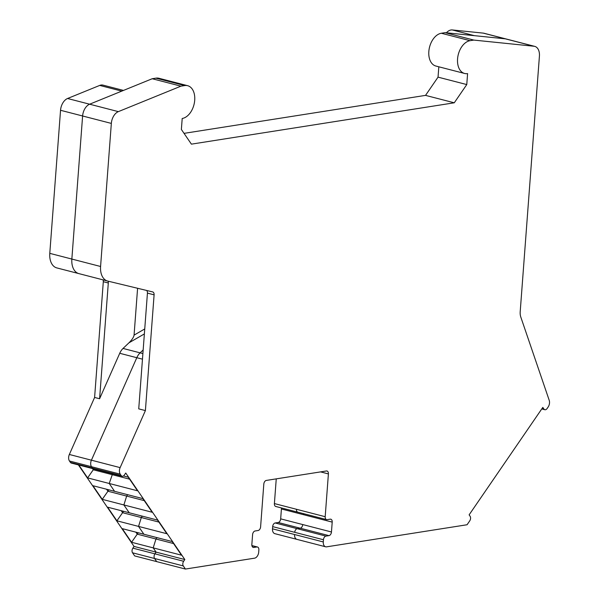 <?xml version="1.0" encoding="UTF-8"?>
<svg xmlns="http://www.w3.org/2000/svg" width="599" height="599" viewBox="0 0 599 599"><rect width="100%" height="100%" fill="white"/><g stroke="black" fill="none" stroke-linecap="round" stroke-linejoin="round"><path stroke-width="0.9" d="M464.607 73.467L435.885 66.04A16.862 10.864 -75.5 0 1 429.109 49.23A16.862 10.864 -75.5 0 1 441.343 33.252L445.094 32.66L505.301 38.823A11.246 7.24 -75.5 0 1 505.998 38.942A11.246 7.24 104.5 0 0 505.301 38.823L534.031 46.25A11.246 7.24 -75.5 0 1 534.727 46.37A11.246 7.24 -75.5 0 1 539.422 56.074L520.202 311.705A11.246 7.24 -75.5 0 0 520.793 317.036L549.216 400.327A5.623 3.624 -75.5 0 1 548.122 407.043L547.097 408.525A3.369 2.171 -75.5 0 1 544.835 409.716A3.369 2.171 -75.5 0 1 543.914 409.027L542.806 407.41L469.129 514.833L470.08 516.218A3.369 2.171 -75.5 0 1 469.728 520.875L467.07 524.746L326.635 546.835A5.623 3.624 -75.5 0 1 325.639 546.797A5.623 3.624 -75.5 0 1 323.288 541.945L323.453 539.751A3.369 2.171 -75.5 0 1 325.953 536.105L328.963 535.633A3.369 2.171 -75.5 0 0 331.464 531.987L332.205 522.111A3.369 2.171 -75.5 0 0 330.798 519.198A3.369 2.171 -75.5 0 0 330.199 519.168L327.196 519.647A3.369 2.171 -75.5 0 1 326.597 519.618A3.369 2.171 -75.5 0 1 325.19 516.705L328.402 473.914A3.369 2.171 -75.5 0 0 326.994 471.001A3.369 2.171 -75.5 0 0 326.403 470.979L266.315 480.428A3.369 2.171 -75.5 0 0 263.815 484.074L260.602 526.865A3.369 2.171 -75.5 0 1 258.102 530.512L255.092 530.984A3.369 2.171 -75.5 0 0 252.591 534.63L251.85 544.506A3.369 2.171 -75.5 0 0 253.257 547.419A3.369 2.171 -75.5 0 0 253.856 547.441L256.859 546.969A3.369 2.171 -75.5 0 1 257.458 546.999A3.369 2.171 -75.5 0 1 258.865 549.912L258.701 552.106A5.623 3.624 -75.5 0 1 254.538 558.178L185.435 569.05L183.301 565.928A3.369 2.171 -75.5 0 1 183.653 561.278L184.836 559.556L125.745 473.015L124.367 475.029A3.369 2.171 -75.5 0 1 122.099 476.22A3.369 2.171 -75.5 0 1 121.178 475.531L120.234 474.153A5.623 3.624 -75.5 0 1 120.137 467.624L145.4 410.585L154.1 294.835A3.369 2.171 -75.5 0 0 152.693 291.923A3.369 2.171 -75.5 0 0 152.67 291.915L107.73 281.073A16.862 10.864 -75.5 0 1 107.625 281.043A16.862 10.864 -75.5 0 1 100.58 266.488L111.339 123.409A11.246 7.24 -75.5 0 1 118.355 111.631L180.92 86.166L184.679 85.575A16.862 10.864 -75.5 0 1 187.659 85.702A16.862 10.864 -75.5 0 1 194.435 102.511A16.862 10.864 -75.5 0 1 182.201 118.49L181.377 129.459L191.403 144.149L454.267 102.796L466.771 84.571L467.594 73.595A16.862 10.864 -75.5 0 1 464.607 73.467A16.862 10.864 -75.5 0 1 457.838 56.658A16.862 10.864 -75.5 0 1 470.065 40.68L473.824 40.088L534.031 46.25M107.513 281.021L79.008 273.646A16.862 10.864 -75.5 0 1 78.896 273.623A16.862 10.864 -75.5 0 1 71.82 262.122A16.862 10.864 -75.5 0 1 71.85 259.06L82.61 115.989A11.246 7.24 -75.5 0 1 89.625 104.204L152.198 78.739L155.95 78.147A16.862 10.864 -75.5 0 1 158.937 78.274L187.659 85.702M184.043 133.36L425.537 95.376L438.041 77.144L438.82 66.796M122.099 476.22L93.377 468.792A3.369 2.171 -75.5 0 1 92.448 468.104L91.512 466.726A5.623 3.624 -75.5 0 1 91.347 460.339A5.623 3.624 -75.5 0 1 91.415 460.197L136.797 357.7A12.369 7.967 -75.5 0 1 140.114 352.848A12.369 7.967 104.5 0 0 136.797 357.7L91.415 460.182A5.623 3.624 104.5 0 0 91.347 460.339M112.59 473.757L109.235 483.483L114.581 491.315L142.884 498.63L152.198 512.265L123.888 504.95L129.234 512.774L157.544 520.089L166.851 533.724L138.541 526.409L143.887 534.233L172.198 541.556L181.504 555.191L153.194 547.868L156.107 552.128L184.836 559.556M127.617 494.684L126.659 496.077L123.888 504.95L102.257 499.349L92.95 485.714L114.574 491.307M142.27 516.143L141.312 517.543L138.541 526.409L116.91 520.808L107.603 507.173L129.227 512.766M183.653 561.278L132.881 548.145L134.056 546.423L156.099 552.121L154.924 553.85A3.369 2.171 -75.5 0 0 154.579 558.508L156.706 561.622L185.435 569.05M156.923 537.602L155.965 539.003L153.194 547.868L131.57 542.275L122.256 528.64L143.88 534.226M325.639 546.797L296.909 539.37A5.623 3.624 -75.5 0 1 294.566 534.518L323.288 541.945M123.461 475.935L128.231 477.171L137.545 490.806L87.604 477.89L78.821 465.019M145.4 410.585L138.736 408.862L147.436 293.113L154.1 294.835M146.523 290.433A3.369 2.171 -75.5 0 1 147.436 293.113M303.431 513.628A3.369 2.171 -75.5 0 1 303.476 514.683L281.41 508.978A3.369 2.171 104.5 0 0 281.365 507.922M326.597 519.618L297.868 512.19A3.369 2.171 -75.5 0 1 296.46 509.277L325.19 516.705M425.537 95.376L454.267 102.796M438.041 77.144L466.771 84.571M445.094 32.66L473.824 40.088M152.198 78.739L180.92 86.166M294.566 534.518L272.5 528.812L272.665 526.618A3.369 2.171 104.5 0 1 275.166 522.972L278.168 522.5A3.369 2.171 104.5 0 0 280.669 518.854L281.41 508.978M278.168 522.5L300.234 528.206L297.231 528.677A3.369 2.171 104.5 0 0 294.738 532.182A3.369 2.171 -75.5 0 1 297.231 528.677L300.234 528.206A3.369 2.171 104.5 0 0 302.72 524.724A3.369 2.171 -75.5 0 1 300.234 528.206L328.963 535.633M296.46 509.277L274.394 503.572L276.251 478.863M143.168 349.951L140.114 352.848L143.168 349.951M173.56 543.555L137.246 534.158L131.57 542.275M158.907 522.088L122.593 512.699L116.91 520.808M144.254 500.629L107.94 491.232L102.257 499.349M129.601 479.17L111.998 474.618M121.874 91.078A11.246 7.24 104.5 0 0 121.777 91.115L89.625 104.204A11.246 7.24 104.5 0 0 82.61 115.981L71.85 259.06A16.862 10.864 104.5 0 0 71.82 262.122M452.297 29.95L483.236 33.117L505.301 38.823L474.363 35.655L452.297 29.95A11.246 7.24 104.5 0 0 446.412 32.795M506.095 38.972A11.246 7.24 104.5 0 0 505.998 38.942L483.932 33.237A11.246 7.24 104.5 0 0 483.236 33.117M272.5 528.812A5.623 3.624 104.5 0 0 274.844 533.664L296.857 539.355M274.394 503.572A3.369 2.171 104.5 0 0 275.802 506.484L297.823 512.182M156.698 561.615L134.655 555.917L132.529 552.795A3.369 2.171 104.5 0 1 132.881 548.145M134.056 546.423L78.402 464.914M120.137 467.624L69.349 454.476A5.623 3.624 104.5 0 0 69.454 461.005L70.405 462.398A3.369 2.171 104.5 0 0 71.326 463.079L93.249 468.755M69.349 454.476L94.605 397.451L103.305 281.702A3.369 2.171 104.5 0 0 103.035 279.86M100.58 266.488L49.784 253.355A16.862 10.864 104.5 0 0 56.83 267.918A16.862 10.864 104.5 0 0 56.942 267.94L78.746 273.578M49.784 253.355L60.544 110.283A11.246 7.24 104.5 0 1 67.56 98.498L99.711 85.417A11.246 7.24 104.5 0 1 103.013 85.125L123.491 90.419M144.374 333.92L128.957 342.815C132.005 339.798 133.704 337.23 134.071 335.118L137.59 288.276M94.605 397.451L99.599 398.747L108.307 282.99A3.369 2.171 104.5 0 0 108.03 281.148M99.599 398.747L119.733 353.29L142.472 359.168M92.441 468.538L93.279 469.773L112.006 474.61M93.871 468.92L87.604 477.89M106.57 489.233L107.932 491.24M108.898 489.84L107.94 491.232M121.223 510.7L122.593 512.699L123.551 511.299M135.876 532.159L137.246 534.158L138.204 532.758M128.957 342.815L123.042 348.438A12.369 7.967 104.5 0 0 119.733 353.29M252.726 547.149L253.856 547.441M441.343 33.252L470.065 40.68M67.56 98.498L118.355 111.631M155.95 78.147L184.679 85.575M542.028 408.54L543.914 409.027M323.453 539.751L272.665 526.618M275.166 522.972L325.953 536.105M331.464 531.987L302.735 524.559A3.369 2.171 -75.5 0 1 302.72 524.724M302.735 524.559L280.669 518.854M303.476 514.683L332.205 522.111M320.585 471.892L328.402 473.914M251.917 545.696L256.859 546.969M132.529 552.795L183.301 565.928M92.448 468.104L121.178 475.531M91.512 466.726L120.234 474.153M60.544 110.283L111.339 123.409M142.891 353.567L123.042 348.438M134.071 335.118L144.741 328.956M108.307 282.99L103.305 281.702M121.777 91.115L99.711 85.417M91.497 466.703L69.454 461.005M92.448 468.096L70.405 462.398M505.998 38.942L534.727 46.37M541.766 408.922L544.835 409.716M251.894 545.562L257.458 546.999M78.896 273.623L107.625 281.043M78.791 273.593L56.83 267.918"/></g></svg>
